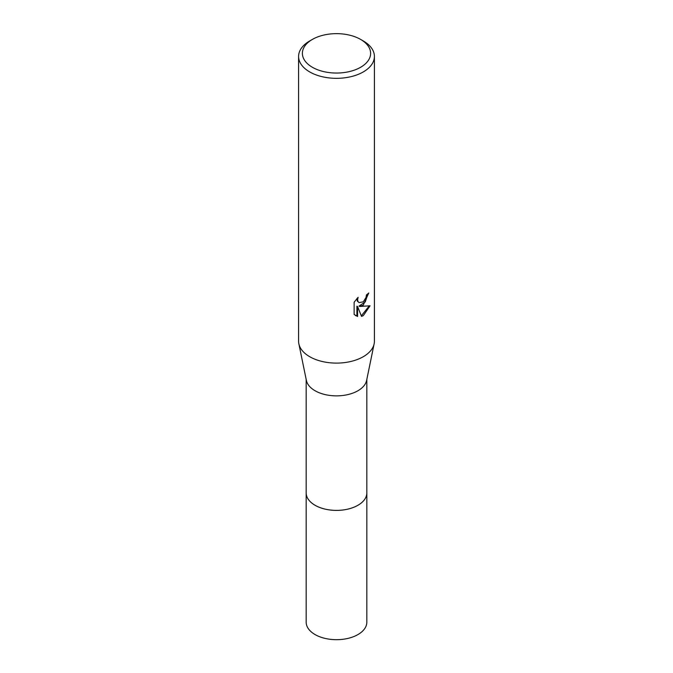<?xml version="1.0" encoding="UTF-8"?>
<svg xmlns="http://www.w3.org/2000/svg" width="673" height="673" viewBox="0 0 673 673"><rect width="100%" height="100%" fill="white"/><g stroke="black" fill="none" stroke-linecap="round" stroke-linejoin="round"><path stroke-width="1.01" d="M366.827 492.451A30.335 17.515 180 0 1 366.835 492.888A30.327 17.506 180 0 1 357.943 505.263A30.327 17.506 180 0 1 324.891 509.057A30.327 17.506 180 0 1 306.173 492.88A30.335 17.515 180 0 1 306.173 492.451M366.827 492.577A30.335 17.515 180 0 1 357.952 505.272A30.335 17.515 180 0 1 324.647 509.007A30.335 17.515 180 0 1 306.173 492.577M360.627 39.421L363.311 40.969A37.907 21.889 180 0 1 374.407 56.439L374.407 341.211A37.907 21.889 180 0 1 374.146 343.794L366.617 380.422A30.327 17.506 180 0 1 357.943 390.744A30.327 17.506 180 0 1 326.565 394.9A30.327 17.506 180 0 1 306.383 380.422L298.854 343.794A37.907 21.889 180 0 1 298.593 341.211L298.593 56.439A37.907 21.889 180 0 1 309.689 40.969A37.907 21.889 180 0 1 309.698 40.969L312.373 39.421A34.121 19.702 180 0 1 360.627 39.421A34.121 19.702 180 0 1 360.627 67.275A34.121 19.702 180 0 1 312.373 67.275A34.121 19.702 180 0 1 312.373 39.421L309.689 40.969M374.146 343.794A37.907 21.889 180 0 1 363.302 356.69A37.907 21.889 180 0 1 324.083 361.897A37.907 21.889 180 0 1 298.854 343.794M363.302 305.105L359.676 306.467L370.057 305.803L363.302 315.637L361.519 316.386L357.59 306.577L357.59 316.47L354.133 314.434L354.133 302.227L358.12 297.289L357.582 299.712L357.969 301.454L359.046 302.606L363.302 301.824L366.045 297.449L366.449 294.909A37.907 21.889 0 0 0 368.754 292.991L363.302 305.105M374.407 56.439A37.907 21.889 180 0 1 363.302 71.918A37.907 21.889 180 0 1 321.988 76.663A37.907 21.889 180 0 1 298.593 56.439M368.03 293.647L365.254 301.916L358.995 306.08L359.676 306.467M359.054 302.606L357.287 301.058L356.968 298.476M355.428 315.519L356.909 316.074L356.909 306.181L357.59 306.577M361.317 315.847L369.166 306.022M356.909 316.074L357.59 316.47M306.165 492.888A30.335 17.515 180 0 0 315.048 505.272A30.335 17.515 180 0 0 348.109 509.066A30.335 17.515 180 0 0 366.835 492.888L366.827 622.18A30.327 17.506 180 0 1 348.109 638.357A30.327 17.506 180 0 1 315.057 634.555A30.327 17.506 180 0 1 306.173 622.18L306.173 379.395M366.827 492.88L366.827 379.395"/></g></svg>
